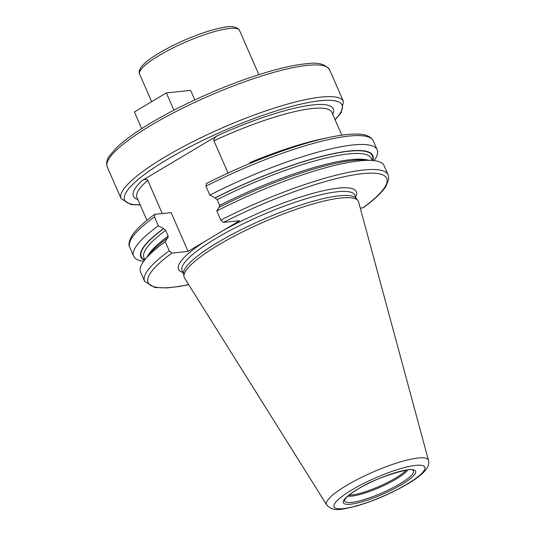 <?xml version="1.0" encoding="UTF-8"?>
<svg xmlns="http://www.w3.org/2000/svg" width="536" height="536" viewBox="0 0 536 536"><rect width="100%" height="100%" fill="white"/><g stroke="black" fill="none" stroke-linecap="round" stroke-linejoin="round"><path stroke-width="0.8" d="M357.887 200.551L356.085 198.32A94.269 18.901 -23.6 0 0 217.777 242.433A94.269 18.901 156.4 0 0 183.573 273.688L183.989 276.529A95.026 19.055 156.4 0 1 218.46 245.019A95.026 19.055 -23.6 0 1 357.887 200.551A95.026 19.055 -23.6 0 1 358.624 201.992L428.472 460.337A55.59 11.142 -23.6 0 0 398.817 462.367A55.59 11.142 -23.6 0 0 346.484 485.509A55.59 11.142 156.4 0 0 326.645 504.825C333.566 512.376 341.291 509.475 356.246 506.131C374.128 500.858 391.307 493.442 407.782 483.874C415.728 479.177 421.537 474.755 425.195 470.621L427.487 467.325C428.787 464.658 429.115 462.327 428.472 460.337M183.989 276.529A95.026 19.055 156.4 0 0 184.545 278.05L326.645 504.825M216.779 210.963A132.881 26.639 -23.6 0 1 372.433 160.478L365.813 159.983A126.61 25.386 -23.6 0 0 218.983 207.338L216.779 210.963L220.772 220.108L223.418 222.393L239.599 220.705L188.082 251.418L171.131 212.618L154.951 214.306L154.448 216.919A132.881 26.639 156.4 0 0 129.766 247.317C128.204 244.919 128.982 240.992 132.091 235.539C136.144 229.415 143.628 222.393 154.536 214.46L154.951 214.306M250.258 163.326L249.923 162.555L250.446 163.246M162.274 213.542L147.742 180.284A106.336 21.319 156.4 0 0 136.982 197.523L146.931 220.303M137.859 199.533A109.063 21.869 -23.6 0 1 142.214 180.498C145.082 179.031 146.924 178.964 147.742 180.284M142.214 180.498L217.341 135.702A109.063 21.869 -23.6 0 1 332.735 114.389M228.048 173.068L213.958 140.807C213.516 139.26 214.648 137.558 217.341 135.702M249.923 162.555A121.33 24.328 -23.6 0 1 326.23 138.067M173.919 110.215L166.354 92.909L190.635 90.37L194.816 99.944M141.705 128.667L134.409 111.957L166.354 92.909M168.083 237.904L167.466 238.051L165.262 241.682L169.255 250.821L171.902 253.106L188.082 251.418M167.768 238.024L168.15 236.061L165.664 230.373L163.674 228.658A126.101 25.279 156.4 0 0 144.713 259.967A132.881 26.639 -23.6 0 1 165.262 241.682M143.722 261.26A132.881 26.639 -23.6 0 1 133.652 256.215A132.881 26.639 -23.6 0 1 158.334 225.817L163.674 228.658M158.334 225.817L154.448 216.919M223.418 222.393A130.154 26.097 -23.6 0 1 362.731 173.637A130.154 26.097 -23.6 0 1 362.919 207.827L360.279 208.102M169.255 250.821A132.881 26.639 156.4 0 0 144.573 281.219L140.579 272.08A132.881 26.639 -23.6 0 1 144.707 259.967L148.834 254.781A126.61 25.386 156.4 0 1 167.466 238.051M206.467 183.593L206.159 183.68C243.786 164.411 288.87 147.005 321.56 139.159C332.682 136.459 342.203 134.831 350.135 134.261C359.2 133.792 369.09 133.571 373.297 140.921A132.881 26.639 -23.6 0 0 205.965 186.206L206.467 183.593M219.284 207.305L219.666 205.348L217.18 199.653L215.191 197.945L209.851 195.104L205.965 186.206M362.919 207.827L363.334 207.673C374.275 199.72 381.773 192.679 385.82 186.548L388.741 179.265L388.111 174.816L384.118 165.678A132.881 26.639 -23.6 0 0 372.433 160.478A126.101 25.279 -23.6 0 0 215.191 197.945M209.851 195.104A132.881 26.639 -23.6 0 1 377.19 149.812A132.881 26.639 -23.6 0 1 374.048 160.633M214.896 197.972A126.61 25.386 -23.6 0 1 372.822 160.512M163.38 228.691A126.61 25.386 156.4 0 0 144.465 260.275M351.924 489.864A49.52 9.929 156.4 0 0 343.221 508.61A49.52 9.929 156.4 0 0 407.045 484.108A49.52 9.929 -23.6 0 0 415.748 465.369A49.52 9.929 -23.6 0 0 351.924 489.864M357.539 489.281A39.43 7.906 -23.6 0 1 408.358 469.771A39.43 7.906 -23.6 0 1 401.43 484.698A39.43 7.906 -23.6 0 1 350.604 504.209A39.43 7.906 -23.6 0 1 357.539 489.281M183.654 274.218L182.099 270.653A94.269 18.901 156.4 0 1 216.008 238.393A94.269 18.901 -23.6 0 1 303.584 199.519A94.269 18.901 -23.6 0 1 354.865 195.171L356.42 198.735M205.027 241.314A96.996 19.443 156.4 0 0 182.863 272.402M341.814 135.159L331.864 112.386A106.336 21.319 156.4 0 0 213.958 140.807M140.131 204.732A118.603 23.778 -23.6 0 1 167.333 159.4A118.603 23.778 -23.6 0 1 299.048 104.533A118.603 23.778 -23.6 0 1 335.007 119.588M121.103 198.635A121.33 24.328 -23.6 0 1 164.746 157.108A121.33 24.328 -23.6 0 1 277.46 107.079A121.33 24.328 -23.6 0 1 343.462 101.485L329.613 69.787A121.33 24.328 156.4 0 0 263.612 75.382A121.33 24.328 156.4 0 0 150.897 125.411A121.33 24.328 156.4 0 0 107.254 166.937L121.103 198.635L130.911 204.564L140.231 204.966M239.532 30.438A54.531 10.934 156.4 0 0 209.864 32.957A54.531 10.934 156.4 0 0 159.205 55.443A54.531 10.934 156.4 0 0 139.588 74.102C139.226 72.179 138.127 71.77 141.484 66.692C144.78 62.638 150.73 58.056 159.326 52.943C172.177 45.386 186.267 38.894 201.596 33.446C208.759 30.947 215.164 29.118 220.799 27.959C230.56 25.514 236.805 26.338 239.532 30.438L258.855 74.665M171.902 253.106A130.154 26.097 156.4 0 0 188.652 284.609M222.654 230.802A96.996 19.443 -23.6 0 1 317.627 192.096A96.996 19.443 -23.6 0 1 355.629 196.92M220.772 220.108A132.881 26.639 -23.6 0 1 388.111 174.816M217.18 199.653A124.057 24.87 -23.6 0 1 371.321 158.435L372.205 160.465M219.666 205.348A124.057 24.87 -23.6 0 1 368.319 160.17M165.664 230.373A124.057 24.87 156.4 0 0 143.963 257.769L144.847 259.793M168.15 236.061A124.057 24.87 156.4 0 0 147.273 256.744M412.854 470.266A37.54 7.524 -23.6 0 1 412.861 470.273A37.54 7.524 -23.6 0 1 399.95 483.827A37.54 7.524 156.4 0 1 363.234 499.867A37.54 7.524 156.4 0 1 344.541 500.122L346.062 497.844C348.286 495.445 352.199 492.564 357.8 489.194C377.344 476.31 414.161 466.802 412.861 470.273M347.817 496.155A34.391 6.894 156.4 0 0 396.057 479.11A34.391 6.894 -23.6 0 0 407.722 469.985M406.161 470.179A34.096 6.834 -23.6 0 1 395.461 478.146A34.096 6.834 156.4 0 1 349.023 495.143M335.114 119.83L341.251 112.567L343.462 101.485M107.254 166.937C106.007 163.386 106.751 159.695 109.465 155.855L116.647 147.574C124.499 140.124 135.956 131.903 151.018 122.912C179.734 105.706 219.613 87.629 253.722 76.34C276.295 68.863 294.539 64.601 308.441 63.563C318.277 62.163 325.332 64.24 329.613 69.787M151.641 101.679L139.588 74.102M133.652 256.215L129.766 247.317M144.573 281.219L154.804 287.517L167.353 287.899L179.466 286.452L188.719 284.71M377.19 149.812L373.297 140.921"/></g></svg>
